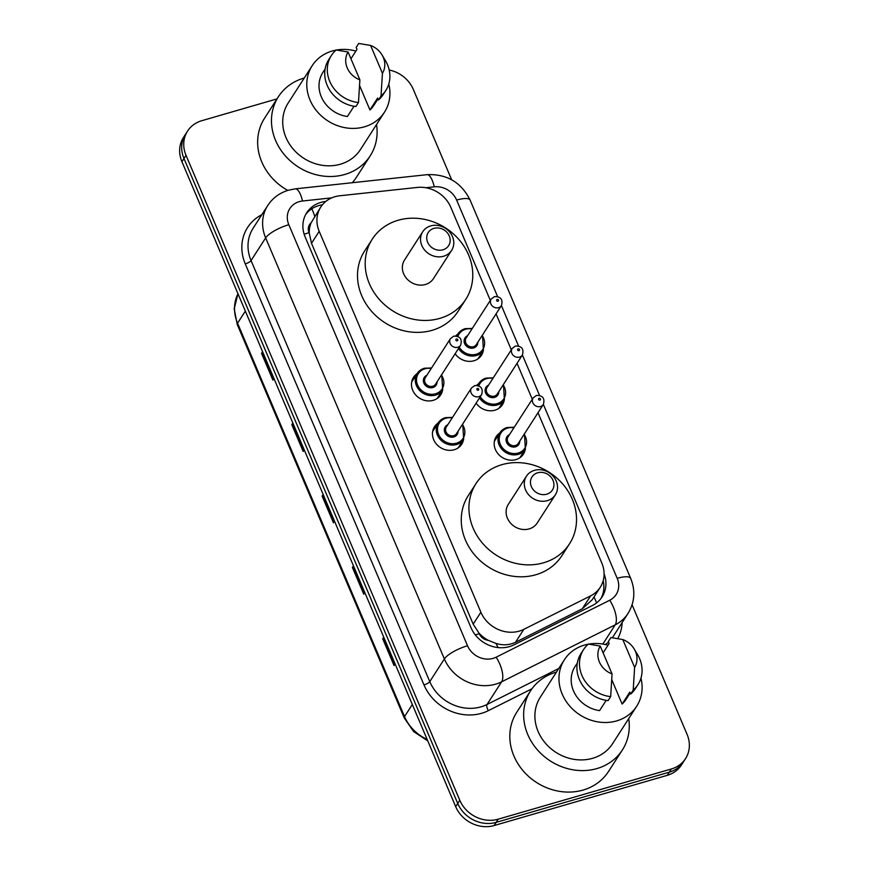 <?xml version="1.0" encoding="UTF-8"?>
<svg xmlns="http://www.w3.org/2000/svg" width="869" height="869" viewBox="0 0 869 869"><rect width="100%" height="100%" fill="white"/><g stroke="black" fill="none" stroke-linecap="round" stroke-linejoin="round"><path stroke-width="1.3" d="M483.316 350.533A16.174 14.295 -147.2 0 1 481.469 355.258A16.174 14.295 -147.2 0 1 473.92 360.776A16.174 14.295 -147.2 0 1 455.139 353.748M504.292 399.946A16.174 14.295 -147.2 0 1 502.445 404.682A16.174 14.295 -147.2 0 1 494.906 410.201A16.174 14.295 -147.2 0 1 476.114 403.162M525.267 449.36A16.174 14.295 -147.2 0 1 523.431 454.096A16.174 14.295 -147.2 0 1 515.882 459.614A16.174 14.295 -147.2 0 1 498.111 453.9A16.174 14.295 -147.2 0 1 496.221 436.586A16.174 14.295 -147.2 0 1 499.762 432.947M463.546 439.508A16.174 14.295 -147.2 0 1 461.711 444.244A16.174 14.295 -147.2 0 1 454.161 449.762A16.174 14.295 -147.2 0 1 436.39 444.048A16.174 14.295 -147.2 0 1 434.5 426.733A16.174 14.295 -147.2 0 1 438.041 423.094M442.571 390.094A16.174 14.295 -147.2 0 1 440.735 394.819A16.174 14.295 -147.2 0 1 433.186 400.337A16.174 14.295 -147.2 0 1 415.415 394.635A16.174 14.295 -147.2 0 1 413.525 377.309A16.174 14.295 -147.2 0 1 417.066 373.681M490.333 300.392L450.815 207.311A30.339 26.809 32.8 0 0 417.272 187.432L339.779 195.775A30.339 26.809 32.8 0 0 334.902 196.731A30.339 26.809 32.8 0 0 320.759 207.083A30.339 26.809 32.8 0 0 319.205 231.339L480.872 612.211A30.339 26.809 32.8 0 0 523.822 629.352L590.638 595.852A30.339 26.809 32.8 0 0 600.262 587.27A30.339 26.809 32.8 0 0 601.804 563.014L538.02 412.732M488.269 640.312A30.339 26.809 -147.2 0 1 479.08 633.229L479.275 633.697A10.113 8.94 32.8 0 0 488.269 640.312L495.949 643.418C502.869 645.548 509.375 645.178 515.491 642.289L582.306 608.778L592.256 599.708L600.262 587.27M311.069 222.866A10.113 8.94 32.8 0 0 309.049 232.675L309.255 233.142A30.339 26.809 -147.2 0 1 311.069 222.866L320.759 207.083M309.255 233.142L311.504 243.298L473.181 624.17L479.08 633.229M532.284 399.219L517.044 363.318M511.309 349.805L496.069 313.894M455.693 335.923A16.174 14.295 -147.2 0 1 457.8 334.109M476.668 385.336A16.174 14.295 -147.2 0 1 478.786 383.533M325.821 201.434L325.745 201.445A30.339 26.809 32.8 0 0 320.867 202.401A30.339 26.809 32.8 0 0 306.724 212.742A30.339 26.809 32.8 0 0 305.171 237.009L471.02 627.711A30.339 26.809 32.8 0 0 513.959 644.852L592.462 605.487A30.339 26.809 32.8 0 0 602.087 596.905A30.339 26.809 32.8 0 0 604.096 573.779M305.758 214.382A30.339 26.809 -147.2 0 1 318.825 205.584A30.339 26.809 -147.2 0 1 322.432 204.791M389.193 70.009A30.339 26.809 -147.2 0 1 413.318 89.42L451.663 179.774M632.089 604.824L687.075 734.359A30.339 26.809 -147.2 0 1 685.522 758.626A30.339 26.809 -147.2 0 1 671.379 768.967L498.198 819.185A30.339 26.809 -147.2 0 1 459.788 800.273L186.02 155.334A30.339 26.809 -147.2 0 1 187.574 131.067A30.339 26.809 -147.2 0 1 201.717 120.726L276.994 98.892M685.522 758.626L681.426 764.992A30.339 26.809 -147.2 0 1 667.283 775.333L494.103 825.55A30.339 26.809 -147.2 0 1 455.682 806.638L181.925 161.699L183.978 158.516A30.339 26.809 -147.2 0 1 185.521 134.25A30.339 26.809 -147.2 0 0 183.978 158.516L457.735 803.456L183.978 158.516L186.02 155.334M494.103 825.55L496.156 822.367A30.339 26.809 -147.2 0 1 457.735 803.456A30.339 26.809 -147.2 0 0 496.156 822.367L669.326 772.15L496.156 822.367L498.198 819.185M683.479 761.809A30.339 26.809 -147.2 0 1 669.326 772.15A30.339 26.809 -147.2 0 0 683.479 761.809M603.184 580.731A30.339 26.809 -147.2 0 1 601 598.459M383.859 637.433L383.153 638.183A8.093 2.314 157 0 0 382.697 638.769L394.048 665.535L395.102 663.905M383.74 637.14L382.697 638.769M353.574 566.067L352.868 566.827A8.093 2.314 157 0 0 352.401 567.414L363.763 594.168L364.806 592.539M353.444 565.784L352.401 567.414M262.699 351.978L261.993 352.738A8.093 2.314 157 0 0 261.526 353.325L272.888 380.079L273.931 378.449M262.579 351.695L261.526 353.325M292.994 423.344L292.277 424.094A8.093 2.314 157 0 0 291.821 424.68L303.172 451.445L304.226 449.816M292.864 423.051L291.821 424.68M323.279 494.711L322.573 495.46A8.093 2.314 157 0 0 322.106 496.047L333.468 522.812L334.522 521.172M323.159 494.418L322.106 496.047M181.925 161.699A30.339 26.809 -147.2 0 1 183.478 137.432L187.574 131.067M376.538 124.539A54.606 48.251 -147.2 0 1 370.205 155.866A54.606 48.251 -147.2 0 1 344.732 174.484A54.606 48.251 -147.2 0 1 284.771 155.203A54.606 48.251 -147.2 0 1 278.373 96.763A54.606 48.251 -147.2 0 1 303.835 78.145A54.606 48.251 -147.2 0 1 304.259 78.025M287.748 190.409A54.606 48.251 -147.2 0 1 264.545 118.249L278.373 96.763M388.78 84.043A42.972 37.975 -147.2 0 1 384.489 112.166A42.972 37.975 -147.2 0 1 364.448 126.82A42.972 37.975 -147.2 0 1 317.25 111.656A42.972 37.975 -147.2 0 1 312.21 65.653A42.972 37.975 -147.2 0 1 332.262 50.999A42.972 37.975 -147.2 0 1 336.031 50.109M384.489 112.166L360.429 149.566A42.972 37.975 -147.2 0 1 340.376 164.219A42.972 37.975 -147.2 0 1 293.179 149.055A42.972 37.975 -147.2 0 1 288.15 103.063L312.21 65.653M382.012 54.91A20.226 17.869 -147.2 0 1 382.436 73.311L370.618 45.46A20.226 17.869 -147.2 0 1 382.012 54.91L385.423 60.613A32.359 28.601 -147.2 0 1 385.803 90.506A32.359 28.601 -147.2 0 1 381.024 96.003L378.46 99.978L377.635 98.034L369.955 109.972L359.625 85.651M378.004 98.892L373.866 105.323A30.339 26.809 -147.2 0 1 369.955 109.972M350.946 58.766L356.985 49.381L356.16 47.426L358.712 43.45A32.359 28.601 -147.2 0 1 358.745 43.45A32.359 28.601 -147.2 0 1 358.767 43.45L358.799 43.461M358.712 43.45L370.618 45.46M382.436 73.311L381.024 96.003M385.803 90.506L383.24 94.482A32.359 28.601 -147.2 0 1 378.46 99.978M353.998 106.257L347.404 116.511A30.339 26.809 -147.2 0 1 322.844 72.496L325.136 68.933M336.488 50.022A42.972 37.975 -147.2 0 1 355.877 51.097M370.205 155.866L356.377 177.352A54.606 48.251 -147.2 0 1 352.282 182.718M359.885 79.85A20.226 17.869 -147.2 0 1 348.067 51.999L359.885 79.85L358.473 102.542A32.359 28.601 -147.2 0 1 331.382 55.486A32.359 28.601 -147.2 0 1 336.162 49.989L348.067 51.999M358.473 102.542L355.91 106.518A32.359 28.601 -147.2 0 1 328.83 59.461L331.382 55.486M442.984 249.783A12.133 10.721 -147.2 0 1 427.624 242.223A12.133 10.721 -147.2 0 1 433.903 228.373A12.133 10.721 -147.2 0 1 449.262 235.944A12.133 10.721 -147.2 0 1 442.984 249.783M443.603 256.236A17.184 15.197 -147.2 0 1 424.724 250.163A17.184 15.197 -147.2 0 1 422.703 231.773A17.184 15.197 -147.2 0 1 430.72 225.907A17.184 15.197 -147.2 0 1 449.599 231.98A17.184 15.197 -147.2 0 1 451.619 250.37A17.184 15.197 -147.2 0 1 443.603 256.236M422.703 231.773L404.53 260.016A17.184 15.197 32.8 0 0 406.54 278.417A17.184 15.197 32.8 0 0 425.419 284.489A17.184 15.197 32.8 0 0 433.435 278.623L451.619 250.37M439.812 318.38A55.616 49.153 -147.2 0 1 378.732 298.751A55.616 49.153 -147.2 0 1 372.214 239.225A55.616 49.153 -147.2 0 1 398.154 220.259A55.616 49.153 -147.2 0 1 459.234 239.887A55.616 49.153 -147.2 0 1 465.751 299.414A55.616 49.153 -147.2 0 1 439.812 318.38M465.751 299.414L458.072 311.352A55.616 49.153 -147.2 0 1 432.132 330.318A55.616 49.153 -147.2 0 1 371.052 310.689A55.616 49.153 -147.2 0 1 364.535 251.163L372.214 239.225M546.731 494.2A12.133 10.721 -147.2 0 1 531.372 486.64A12.133 10.721 -147.2 0 1 537.65 472.79A12.133 10.721 -147.2 0 1 553.01 480.361A12.133 10.721 -147.2 0 1 546.731 494.2M547.351 500.653A17.184 15.197 -147.2 0 1 528.471 494.58A17.184 15.197 -147.2 0 1 526.451 476.19A17.184 15.197 -147.2 0 1 534.478 470.325A17.184 15.197 -147.2 0 1 553.347 476.397A17.184 15.197 -147.2 0 1 555.367 494.787A17.184 15.197 -147.2 0 1 547.351 500.653M526.451 476.19L508.278 504.433A17.184 15.197 32.8 0 0 510.288 522.834A17.184 15.197 32.8 0 0 529.167 528.906A17.184 15.197 32.8 0 0 537.183 523.04L555.367 494.787M543.559 562.797A55.616 49.153 -147.2 0 1 482.48 543.168A55.616 49.153 -147.2 0 1 475.962 483.642A55.616 49.153 -147.2 0 1 501.902 464.676A55.616 49.153 -147.2 0 1 562.982 484.305A55.616 49.153 -147.2 0 1 569.499 543.831A55.616 49.153 -147.2 0 1 543.559 562.797M569.499 543.831L561.819 555.769A55.616 49.153 -147.2 0 1 535.88 574.735A55.616 49.153 -147.2 0 1 474.8 555.106A55.616 49.153 -147.2 0 1 468.282 495.58L475.962 483.642M628.711 718.63A54.606 48.251 -147.2 0 1 622.378 749.958A54.606 48.251 -147.2 0 1 596.905 768.576A54.606 48.251 -147.2 0 1 536.944 749.295A54.606 48.251 -147.2 0 1 530.546 690.855A54.606 48.251 -147.2 0 1 556.019 672.237A54.606 48.251 -147.2 0 1 556.432 672.117M622.378 749.958L608.55 771.444A54.606 48.251 -147.2 0 1 583.088 790.062A54.606 48.251 -147.2 0 1 523.116 770.781A54.606 48.251 -147.2 0 1 516.718 712.341L530.546 690.855M640.953 678.135A42.972 37.975 -147.2 0 1 636.673 706.258A42.972 37.975 -147.2 0 1 616.621 720.912A42.972 37.975 -147.2 0 1 569.434 705.747A42.972 37.975 -147.2 0 1 564.394 659.756A42.972 37.975 -147.2 0 1 584.435 645.091A42.972 37.975 -147.2 0 1 588.204 644.201M636.673 706.258L612.602 743.658A42.972 37.975 -147.2 0 1 592.56 758.322A42.972 37.975 -147.2 0 1 545.363 743.147A42.972 37.975 -147.2 0 1 540.322 697.155L564.394 659.756M634.196 649.002A20.226 17.869 -147.2 0 1 634.62 667.403L622.791 639.551A20.226 17.869 -147.2 0 1 634.196 649.002L637.596 654.705A32.359 28.601 -147.2 0 1 637.987 684.598A32.359 28.601 -147.2 0 1 633.197 690.095L630.644 694.081L629.808 692.126L622.128 704.064L611.809 679.743M630.177 692.984L626.038 699.426A30.339 26.809 -147.2 0 1 622.128 704.064M603.119 652.858L609.158 643.473L608.333 641.518L610.896 637.542A32.359 28.601 -147.2 0 1 610.929 637.553A32.359 28.601 -147.2 0 1 610.94 637.553L610.929 637.553M622.791 639.551L610.972 637.553M634.62 667.403L633.197 690.095M637.987 684.598L635.424 688.574A32.359 28.601 -147.2 0 1 630.644 694.081M606.182 700.349L599.588 710.603A30.339 26.809 -147.2 0 1 575.017 666.588L577.32 663.025M588.661 644.114A42.972 37.975 -147.2 0 1 608.05 645.2M612.069 673.942A20.226 17.869 -147.2 0 1 600.24 646.091L612.069 673.942L610.657 696.634A32.359 28.601 -147.2 0 1 583.566 649.577A32.359 28.601 -147.2 0 1 588.346 644.081L600.24 646.091M610.657 696.634L608.094 700.62A32.359 28.601 -147.2 0 1 581.003 653.564L583.566 649.577M498.056 647.568A30.339 12.579 -116.6 0 0 495.949 643.418M309.049 232.675A30.339 8.657 157 0 0 304.161 234.25M314.741 216.424A30.339 9.57 -96.1 0 0 311.765 208.81M596.612 602.88A30.339 12.579 -116.6 0 0 593.983 597.025M479.275 633.697A30.339 8.657 157 0 0 475.321 634.946M311.504 243.298L319.205 231.339M582.306 608.778L590.638 595.852M515.491 642.289L523.822 629.352M473.181 624.17L480.872 612.211M331.752 197.86L302.521 201.011A20.226 17.869 32.8 0 0 299.273 201.641A20.226 17.869 32.8 0 0 288.812 224.713L467.533 645.754A20.226 17.869 32.8 0 0 493.147 658.365A20.226 17.869 32.8 0 0 496.166 657.181L609.745 600.229A20.226 17.869 32.8 0 0 617.196 578.33L543.375 404.411M612.341 637.705A40.441 35.748 32.8 0 0 613.449 636.086L628.048 613.405A40.441 35.748 -147.2 0 1 615.219 624.844L501.63 681.807A40.441 35.748 -147.2 0 1 495.602 684.164A40.441 35.748 -147.2 0 1 444.374 658.941L265.653 237.9A40.441 35.748 -147.2 0 1 267.717 205.551L253.118 228.232A40.441 35.748 32.8 0 0 251.054 260.581L429.775 681.622A40.441 35.748 32.8 0 0 481.002 706.845A40.441 35.748 32.8 0 0 487.042 704.487L558.745 668.522M531.958 688.791L488.4 710.636A45.503 40.213 -147.2 0 1 423.985 684.924L245.264 263.883A5.051 1.445 157 0 0 251.054 260.581L265.653 237.9A20.226 5.779 -23 0 1 288.812 224.713M488.4 710.636A5.051 2.096 63.4 0 1 487.042 704.487L501.63 681.807A20.226 8.386 -116.6 0 0 496.166 657.181M245.264 263.883A45.503 40.213 -147.2 0 1 261.808 214.73M622.139 622.584A45.503 40.213 -147.2 0 1 617.805 638.487M459.788 800.273L455.682 806.638M671.379 768.967L667.283 775.333M467.533 645.754A20.226 5.779 -23 0 0 444.374 658.941L429.775 681.622A5.051 1.445 157 0 1 423.985 684.924M609.745 600.229A20.226 8.386 -116.6 0 1 615.219 624.844L602.858 644.059M605.476 644.548A40.441 35.748 32.8 0 0 608.539 642.006M497.568 296.514L456.638 200.076A20.226 17.869 32.8 0 0 434.272 186.824L425.853 187.737M539.53 395.352L522.399 354.997M518.543 345.938L501.413 305.573M617.196 578.33A20.226 5.779 -23 0 1 630.688 578.385L470.129 200.131C461.222 182.294 446.84 173.811 426.983 174.68L295.243 188.855A20.226 6.376 -96.1 0 1 302.521 201.011M456.638 200.076A20.226 5.779 -23 0 1 470.129 200.131M434.272 186.824A20.226 6.376 -96.1 0 0 426.983 174.68M427.776 740.899L413.677 731.622L404.259 717.924A10.113 2.889 -23 0 1 404.541 716.588A40.441 35.748 32.8 0 0 427.135 739.367M245.351 311.102L237.563 323.203A10.113 2.889 157 0 0 237.27 324.539L234.195 308.81L237.976 293.733A40.441 35.748 32.8 0 0 237.563 323.203L404.541 716.588L412.33 704.487M333.902 522.139L322.573 495.46M303.607 450.772L292.277 424.094M273.311 379.416L261.993 352.738M364.187 593.505L352.868 566.827M394.483 664.861L383.153 638.183M441.745 374.55L442.701 389.899A15.164 13.404 -147.2 0 1 435.619 395.069A15.164 13.404 -147.2 0 1 418.967 389.714A15.164 13.404 -147.2 0 1 417.185 373.485A15.164 13.404 -147.2 0 1 424.257 368.315M431.209 368.51A14.154 12.514 32.8 0 0 424.898 368.804A14.154 12.514 32.8 0 0 417.565 384.956A14.154 12.514 32.8 0 0 435.499 393.787A14.154 12.514 32.8 0 0 441.419 375.071M437.042 381.871A7.082 6.257 -147.2 0 1 432.849 387.541A7.082 6.257 -147.2 0 1 424.05 383.479A7.082 6.257 -147.2 0 1 426.842 375.299M425.354 377.613A6.072 5.366 32.8 0 0 426.06 384.109A6.072 5.366 32.8 0 0 432.729 386.249A6.072 5.366 32.8 0 0 435.554 384.174L460.646 345.189A6.072 5.366 -147.2 0 1 457.822 347.252A6.072 5.366 -147.2 0 1 451.152 345.112A6.072 5.366 -147.2 0 1 450.446 338.617L425.354 377.613M457.203 340.811A1.01 0.891 32.8 0 0 456.442 339.019A1.01 0.891 32.8 0 0 457.203 340.811M462.732 423.974L463.677 439.323A15.164 13.404 -147.2 0 1 456.594 444.493A15.164 13.404 -147.2 0 1 439.942 439.138A15.164 13.404 -147.2 0 1 438.161 422.899A15.164 13.404 -147.2 0 1 445.243 417.728M452.184 417.924A14.154 12.514 32.8 0 0 445.873 418.228A14.154 12.514 32.8 0 0 438.552 434.37A14.154 12.514 32.8 0 0 456.475 443.201A14.154 12.514 32.8 0 0 462.395 424.485M458.017 431.285A7.082 6.257 -147.2 0 1 453.824 436.955A7.082 6.257 -147.2 0 1 445.026 432.903A7.082 6.257 -147.2 0 1 447.817 424.724M446.329 427.027A6.072 5.366 32.8 0 0 447.035 433.522A6.072 5.366 32.8 0 0 453.705 435.662A6.072 5.366 32.8 0 0 456.529 433.598L481.622 394.602A6.072 5.366 -147.2 0 1 478.797 396.677A6.072 5.366 -147.2 0 1 472.128 394.537A6.072 5.366 -147.2 0 1 471.422 388.041L446.329 427.027M478.178 390.224A1.01 0.891 32.8 0 0 477.429 388.443A1.01 0.891 32.8 0 0 478.178 390.224M477.928 358.897L483.436 350.337A15.164 13.404 -147.2 0 1 476.364 355.508A15.164 13.404 -147.2 0 1 458.495 348.534M456.833 336.075A15.164 13.404 -147.2 0 1 457.93 333.924A15.164 13.404 -147.2 0 1 465.002 328.743M471.954 328.938A14.154 12.514 32.8 0 0 465.643 329.242A14.154 12.514 32.8 0 0 457.887 336.433M459.288 347.296A14.154 12.514 32.8 0 0 476.245 354.215A14.154 12.514 32.8 0 0 482.154 335.51M477.787 342.299A7.082 6.257 -147.2 0 1 473.594 347.969A7.082 6.257 -147.2 0 1 464.785 343.918A7.082 6.257 -147.2 0 1 467.576 335.738M491.181 299.055L466.099 338.052A6.072 5.366 32.8 0 0 466.805 344.537A6.072 5.366 32.8 0 0 473.464 346.688A6.072 5.366 32.8 0 0 476.299 344.613L501.391 305.616A6.072 5.366 -147.2 0 1 498.556 307.691A6.072 5.366 -147.2 0 1 491.897 305.551A6.072 5.366 -147.2 0 1 491.181 299.055L494.504 296.59C500.826 296.535 503.129 299.544 501.391 305.616M497.187 299.457A1.01 0.891 32.8 0 0 497.948 301.239A1.01 0.891 32.8 0 0 497.187 299.457M498.904 408.311L504.411 399.751A15.164 13.404 -147.2 0 1 497.34 404.921A15.164 13.404 -147.2 0 1 479.471 397.959M477.809 385.499A15.164 13.404 -147.2 0 1 478.906 383.338A15.164 13.404 -147.2 0 1 485.977 378.167M492.929 378.363A14.154 12.514 32.8 0 0 486.618 378.656A14.154 12.514 32.8 0 0 478.862 385.847M480.275 396.709A14.154 12.514 32.8 0 0 497.22 403.64A14.154 12.514 32.8 0 0 503.14 384.924M498.763 391.723A7.082 6.257 -147.2 0 1 494.57 397.394A7.082 6.257 -147.2 0 1 485.771 393.331A7.082 6.257 -147.2 0 1 488.563 385.152M512.167 348.469L487.074 387.465A6.072 5.366 32.8 0 0 487.781 393.961A6.072 5.366 32.8 0 0 494.439 396.101A6.072 5.366 32.8 0 0 497.274 394.037L522.367 355.041A6.072 5.366 -147.2 0 1 519.532 357.105A6.072 5.366 -147.2 0 1 512.873 354.965A6.072 5.366 -147.2 0 1 512.167 348.469L515.48 346.014C521.802 345.949 524.105 348.958 522.367 355.041M518.163 348.871A1.01 0.891 32.8 0 0 518.923 350.663A1.01 0.891 32.8 0 0 518.163 348.871M519.879 457.735L525.397 449.175A15.164 13.404 -147.2 0 1 518.315 454.346A15.164 13.404 -147.2 0 1 501.663 448.991A15.164 13.404 -147.2 0 1 499.881 432.762A15.164 13.404 -147.2 0 1 506.953 427.581M513.905 427.776A14.154 12.514 32.8 0 0 507.594 428.08A14.154 12.514 32.8 0 0 500.262 444.233A14.154 12.514 32.8 0 0 518.196 453.053A14.154 12.514 32.8 0 0 524.116 434.348M519.738 441.137A7.082 6.257 -147.2 0 1 515.545 446.807A7.082 6.257 -147.2 0 1 506.746 442.755A7.082 6.257 -147.2 0 1 509.538 434.576M533.142 397.893L508.05 436.89A6.072 5.366 32.8 0 0 508.756 443.375A6.072 5.366 32.8 0 0 515.426 445.525A6.072 5.366 32.8 0 0 518.25 443.451L543.342 404.454A6.072 5.366 -147.2 0 1 540.518 406.529A6.072 5.366 -147.2 0 1 533.848 404.389A6.072 5.366 -147.2 0 1 533.142 397.893L536.455 395.428C542.788 395.373 545.08 398.382 543.342 404.454M539.138 398.295A1.01 0.891 32.8 0 0 539.899 400.077A1.01 0.891 32.8 0 0 539.138 398.295M295.243 188.855L288.53 190.181C279.688 192.82 272.747 197.947 267.717 205.551M628.048 613.405C634.718 602.326 635.597 590.648 630.688 578.385M404.259 717.924L237.27 324.539M431.545 367.989L424.354 368.228L417.185 373.485L411.678 382.045M460.646 345.189C462.384 339.106 460.092 336.097 453.759 336.151L450.446 338.617M442.701 389.899L437.183 398.458M452.521 417.402L445.341 417.652L438.161 422.899L432.653 431.458M481.622 394.602C483.36 388.53 481.068 385.521 474.735 385.575L471.422 388.041M463.677 439.323L458.169 447.883M456.573 336.021L457.93 333.924L465.1 328.667L472.291 328.417M483.436 350.337L482.491 334.989M477.548 385.445L478.906 383.338L486.075 378.091L493.266 377.841M504.411 399.751L503.466 384.402M494.374 441.322L499.881 432.762L507.051 427.505L514.242 427.255M525.397 449.175L524.442 433.827"/></g></svg>
